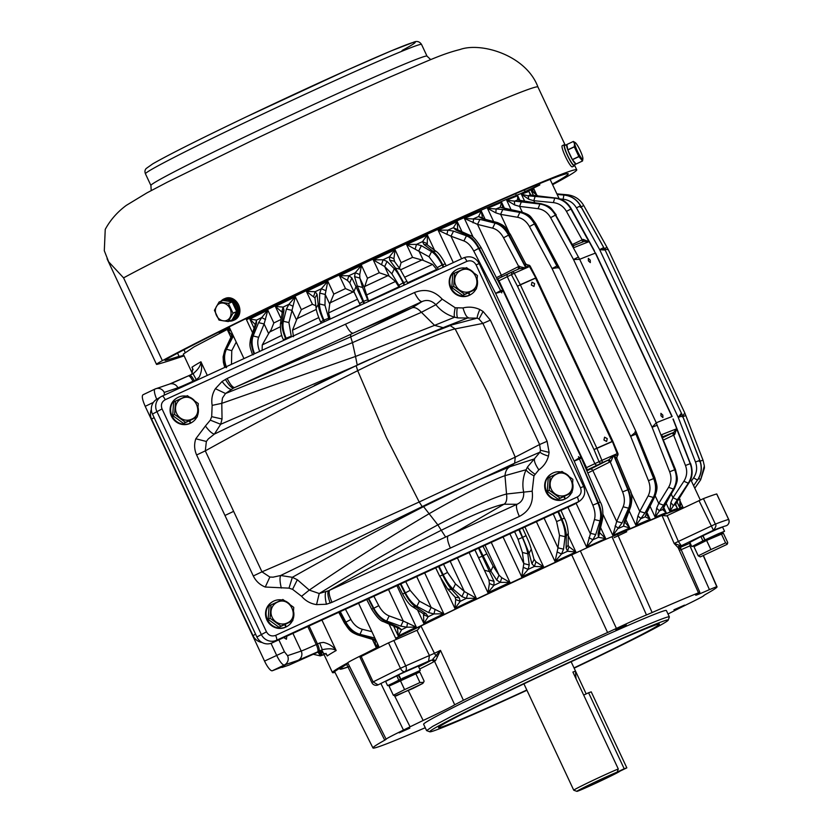 <?xml version="1.0" encoding="UTF-8"?>
<svg xmlns="http://www.w3.org/2000/svg" width="833" height="833" viewBox="0 0 833 833"><rect width="100%" height="100%" fill="white"/><g stroke="black" fill="none" stroke-linecap="round" stroke-linejoin="round"><path stroke-width="1.25" d="M531.35 285.053L531.995 282.21L534.619 283.616L533.984 286.458L531.35 285.053M606.58 441.438L603.946 440.032L604.591 437.19L607.226 438.595L606.653 441.396M616.639 458.639L613.921 455.068L617.274 455.651A2.343 1.562 -113.6 0 0 617.159 453.641L617.399 453.454M529.892 266.633L529.507 266.529A2.343 1.562 -113.6 0 0 528.06 265.196L526.269 267.945L525.384 263.822M492.636 228.159L477.528 224.4L464.387 218.444L479.943 219.381L495.062 223.14L492.636 228.159C497.051 229.398 500.695 232.615 503.559 237.79L518.72 266.487L525.967 268.08A233.625 6.674 154.9 0 0 514.253 273.245L498.977 280.794A2.343 1.312 -114 0 0 497.197 279.19M535.879 278.128L529.507 266.529A233.625 6.674 154.9 0 0 526.269 267.945L509.025 234.927C505.537 228.492 501.206 224.421 496.051 222.703L482.026 218.475L478.569 216.538L481.287 211.02L482.557 218.652M610.974 461.378L608.871 459.764L613.619 455.193L610.974 461.378L610.214 461.805L607.653 460.368L608.871 459.764A231.282 6.612 -25.1 0 0 601.593 462.971L597.511 465.053A2.343 1.781 -117 0 1 594.887 463.648L601.915 460.357A2.343 1.395 -113.9 0 1 601.593 462.971A2.343 1.781 -117 0 1 598.969 461.565L593.991 449.549L596.865 448.185A234.531 6.706 -25.1 0 1 612.078 441.49L535.577 278.17L536.306 277.889A2.343 2.343 0 0 0 536.254 277.795L530.267 266.3A2.343 2.343 0 0 0 527.903 265.05L525.81 264.009L510.4 234.5C504.913 226.586 505.36 226.035 497.54 222.609L496.051 222.703A220.506 6.3 -25.1 0 0 495.062 223.14C500.487 224.681 504.985 228.669 508.557 235.125L525.967 268.08L519.365 268.695L519.511 266.144M514.253 273.245A2.343 1.395 -113.9 0 0 512.139 271.881L512.139 271.881A2.343 1.395 -113.9 0 0 512.087 271.902L512.024 271.943A2.343 2.343 0 0 1 512.076 271.912L511.452 274.744L517.491 286.229L520.292 284.719A2.343 1.395 66.1 0 1 520.365 284.865A234.531 6.706 -25.1 0 1 535.577 278.17A2.343 1.562 66.4 0 0 535.504 278.024A234.531 6.706 154.9 0 0 520.292 284.719L514.253 273.245M624.875 522.603L630.716 506.62C632.497 499.154 632.122 493.261 629.581 488.94L616.743 458.119L617.284 455.932A2.343 2.343 0 0 0 617.857 453.298L612.849 441.303A2.343 2.343 0 0 0 612.807 441.209L612.078 441.49A2.343 1.562 66.4 0 1 612.151 441.646A234.531 6.706 154.9 0 0 596.938 448.341L593.991 449.549L517.491 286.229L520.365 284.865L596.865 448.185A2.343 1.395 66.1 0 1 596.938 448.341L601.915 460.357A233.625 6.674 -25.1 0 1 613.619 455.193L627.832 489.762C630.519 496.603 630.779 502.747 628.603 508.203L622.116 522.885L612.869 535.421L616.68 521.468L622.116 522.885M615.077 526.019L618.732 528.309A197.004 5.633 -25.1 0 1 623.605 526.164L624.583 521.843L629.779 528.007L623.605 526.164L624.188 521.979L629.581 507.776C631.456 502.518 631.029 496.447 628.301 489.554L613.921 455.068A233.625 6.674 -25.1 0 1 617.159 453.641L612.39 441.448M616.68 457.994L617.315 455.88M395.665 638.203A194.662 5.56 -25.1 0 1 462.888 605.518A194.662 5.56 -25.1 0 1 580.611 550.748A37.527 1.072 -25.1 0 1 611.849 536.764A194.662 5.56 -25.1 0 1 683.091 507.495M246.495 319.747L313.718 287.073A194.662 5.56 -25.1 0 1 520.708 193.641A194.662 5.56 -25.1 0 1 527.726 191.007A194.662 5.56 -25.1 0 1 531.579 189.705A194.662 5.56 -25.1 0 1 533.922 189.049M527.924 265.05L525.862 264.113M479.943 219.381L477.528 224.4L501.362 275.275L518.72 266.487L518.147 269.298M346.361 663.786L334.585 671.575L372.965 747.972A189.976 5.425 -25.1 0 1 384.731 740.193L346.361 663.786L347.777 662.829A37.527 1.072 -25.1 0 1 347.746 662.808A37.527 1.072 -25.1 0 1 365.739 653.322A37.527 1.072 -25.1 0 1 365.979 653.207L372.726 649.855L373.049 650.521M334.981 672.346A194.662 5.56 -25.1 0 1 332.461 672.575A194.662 5.56 -25.1 0 1 347.757 662.829M611.849 536.764A37.527 1.072 -25.1 0 1 611.974 536.712L617.534 534.349L652.135 612.547L646.46 614.962L611.974 536.712M682.727 508.297L682.175 508.276C679.936 508.494 673.21 510.868 661.985 515.398L617.534 534.349M378.921 646.7L372.726 649.855M361.178 656.456L373.111 681.925A232.188 6.633 -25.1 0 1 400.454 668.326A4.686 2.655 -116.2 0 0 404.9 671.554L378.099 684.872L373.111 681.925L371.862 682.623L359.929 657.143L361.178 656.456A232.188 6.633 -25.1 0 1 388.522 642.857L416.948 630.279L429.432 655.519L428.589 661.194L404.9 671.554A4.686 3.165 -113.6 0 0 405.733 665.869L434.462 653.322A191.475 5.477 -25.1 0 1 440.49 650.386L435.597 660.579L432.65 659.372L440.49 650.386L463.408 700.282A189.976 5.425 -25.1 0 1 500.248 682.529A189.976 5.425 -25.1 0 1 607.58 632.507L571.719 554.861L463.44 605.331L395.696 638.276M571.719 554.861L580.341 550.873A37.527 1.072 -25.1 0 1 580.611 550.748M365.739 653.322A194.662 5.56 -25.1 0 1 378.88 646.606M192.433 373.632L183.291 354.119L194.068 346.882L229.71 328.16M314.978 297.933L306.429 291.456L315.166 291.696L317.081 294.341L318.196 304.514C318.633 308.335 320.351 313.614 323.339 320.33A231.012 6.602 -25.1 0 1 323.933 320.049C321.007 313.364 319.508 307.981 319.445 303.92L319.705 293.091L321.34 288.759L327.817 281.262L325.214 294.466L319.705 293.091M329.066 319.56L324.964 305.284L325.214 294.466L329.722 304.087L333.825 294.101L327.817 281.262A194.662 5.56 -25.1 0 0 314.062 287.801A194.662 5.56 -25.1 0 0 306.429 291.456L312.448 304.295L315.832 305.732M333.825 294.101A194.662 5.56 -25.1 0 1 345.487 288.582L354.275 292.466L360.189 304.909A222.807 6.372 154.9 0 0 333.606 317.488M360.356 305.211L349.766 282.845L347.371 280.346L339.468 275.744L348.892 275.723L351.859 277.878L363.927 303.576M347.371 280.346L348.892 275.723A197.004 5.633 -25.1 0 1 355.243 272.735L361.48 265.404L359.741 274.536L359.856 278.097L354.566 276.608L355.243 272.735L359.741 274.536M368.394 301.525L362.615 287.5L359.856 278.097L364.365 287.718L367.499 278.243L361.48 265.404A194.662 5.56 -25.1 0 0 339.468 275.744L345.487 288.582M367.499 278.243A194.662 5.56 -25.1 0 1 379.275 272.745L389.178 276.15L395.467 281.492L398.861 286.844A222.807 6.372 154.9 0 0 368.55 300.984L368.738 301.369M399.934 287.062L391.885 273.838L384.669 266.529L373.257 259.906L383.076 259.75L387.064 261.447L394.29 268.757C396.904 271.589 399.83 276.296 403.057 282.876L404.151 285.125M399.017 285.178L403.057 282.876A231.012 6.602 -25.1 0 1 403.661 282.595L395.56 268.164L389.74 260.198L389.386 256.824L395.092 249.796L393.915 258.636L394.686 261.895M399.163 269.142L401.11 262.634L395.092 249.796A194.662 5.56 -25.1 0 0 373.257 259.906L379.275 272.745M401.11 262.634A194.662 5.56 -25.1 0 1 412.574 257.366L423.341 260.406L432.587 264.405L436.669 269.434A222.807 6.372 154.9 0 0 407.608 282.793M438.512 269.371L429.005 256.751L406.556 244.527L416.49 244.371L421.383 245.662L431.556 251.618C435.222 253.971 438.731 258.407 442.084 264.936L443.218 267.206M415.23 248.838L416.49 244.371A197.004 5.633 -25.1 0 1 422.508 241.622L427.402 235.021L427.277 244.767L423.945 244.496L422.508 241.622L426.954 243.496M592.804 505.162L597.907 503.049C600.676 509.869 601.374 515.814 599.989 520.896L595.72 534.609L592.909 539.784L586.619 547.146L594.429 519.563C595.574 515.46 595.033 510.66 592.804 505.162L574.197 461.128L580.83 456.734L503.299 291.206L495.614 293.383L473.758 251.045C470.968 245.829 467.688 242.455 463.908 240.935L451.007 236.208L438.137 230.168L447.873 230.158L453.548 231.105L466.459 235.833C471.103 237.738 475.164 241.934 478.621 248.411L501.768 292.893L479.152 248.172C475.758 241.705 471.894 237.426 467.573 235.333L455.901 230.054L453.391 227.69L457.244 221.609L457.681 229.773M599.521 532.589L605.726 538.597L598.427 537.316L598.073 533.557L601.103 520.396C602.134 515.492 601.249 509.629 598.427 502.809L578.456 456.64L597.907 503.049A231.012 6.602 -25.1 0 1 598.427 502.809L599.76 502.049M599.479 532.495L598.073 533.557M566.107 547.989L568.096 545.199L568.981 546.687L575.895 551.998L567.544 551.259L566.107 547.989L566.305 536.129C566.325 531.683 564.868 526.071 561.942 519.303L558.495 511.545M557.256 552.029L561.525 553.997L555.038 561.515L557.995 547.854L563.545 549.166L561.525 553.997A197.004 5.633 -25.1 0 1 567.544 551.259L568.981 546.687M533.838 558.953L535.942 561.827L543.574 566.784L534.422 566.461L531.912 563.702L529.09 553.227L519.386 529.486M523.665 567.512L528.122 569.376L521.739 576.894L523.822 563.597L529.236 564.941L528.122 569.376A197.004 5.633 -25.1 0 1 534.422 566.461L535.942 561.827M485.004 545.261L499.019 575.166L501.768 577.727L509.963 582.382L500.289 582.361L496.739 580.101L490.856 571.063L479.1 547.968M489.398 583.537L493.927 585.349L487.951 592.732L489.398 583.537L488.919 579.914L494.031 581.372L493.927 585.349A197.004 5.633 -25.1 0 1 500.289 582.361L501.768 577.727M450.174 561.234L464.366 591.524L476.299 598.24L466.376 598.386L461.878 596.595L452.985 588.983C449.768 586.047 446.509 581.278 443.208 574.687L439.095 566.315M455.713 599.521L460.212 601.332L454.922 608.434L455.713 599.521L455.172 597.23L459.243 597.844L460.212 601.332A197.004 5.633 -25.1 0 1 466.376 598.386L467.729 593.794M646.398 514.419L650.136 519.282L645.231 516.824L646.7 512.233L654.155 497.134C656.737 491.532 656.716 485.285 654.082 478.392L635.027 431.817L653.697 478.559C656.3 485.431 656.185 491.741 653.322 497.488L644.961 512.982L635.943 525.331L637.891 516.085L639.775 511.42L644.961 512.982M630.696 492.032L639.775 511.42L648.136 495.927C650.458 491.314 650.563 486.222 648.47 480.662L630.643 436.294L552.06 268.549L529.434 226.545C526.508 221.391 522.562 218.308 517.616 217.298L500.612 214.362L502.788 209.479L519.792 212.425C525.904 213.685 530.777 217.517 534.411 223.921L557.048 265.925L552.06 268.549L559.12 267.466L535.702 223.494C529.444 215.195 530.954 215.414 521.531 211.978L500.196 207.198L501.653 202.294L502.788 207.854M508.734 231.678L500.612 214.362L495.864 212.884L487.461 208.354L502.788 209.479M670.857 502.497L672.97 497.759L677.344 499.738L669.878 511.233L670.857 502.497L673.137 505.444A197.004 5.633 -25.1 0 1 675.324 504.631L688.714 483.057C692.358 477.028 692.921 470.53 690.411 463.585L672.97 419.051M663.651 508.901L666.192 512.68L662.651 509.577L674.064 488.815C677.25 482.963 677.562 476.57 675.001 469.645L661.173 434.909L662.985 436.679A231.282 6.612 154.9 0 1 673.595 432.504L676.635 428.828L674.647 434.628L663.724 439.897M656.675 508.161L659.455 510.879L655.144 517.189L656.675 508.161L658.726 503.444L663.557 505.183L659.455 510.879A197.004 5.633 -25.1 0 1 662.651 509.577L664.911 504.631M579.674 259.313L573.52 259.532L550.613 217.652C547.635 212.519 543.449 209.531 538.066 208.698L519.573 206.376L514.648 204.97L506.651 200.201L539.888 204.012C546.542 205.053 551.717 208.76 555.413 215.133L579.674 259.313A234.531 6.706 -25.1 0 1 595.366 253.138L671.887 416.479M550.613 217.652L555.413 215.133A231.012 6.602 -25.1 0 1 555.715 215.008C552.081 208.646 547.021 204.887 540.534 203.741L517.605 199.951L517.699 195.703L519.094 200.201M572.344 244.538L582.173 239.821L566.44 211.363C563.42 206.24 559.078 203.325 553.383 202.606L533.818 200.701L528.83 199.295L521.396 194.245L528.101 195.817L554.736 198.15C561.786 199.045 567.179 202.669 570.917 209.031L588.983 241.705L584.089 241.435L583.183 239.394L588.983 241.705A233.625 6.674 154.9 0 0 573.52 247.797L572.792 245.36L555.715 215.008L573.52 247.797L573.479 245.61L584.297 241.351M528.83 199.295L528.101 195.817A197.004 5.633 -25.1 0 1 530.288 195.005L528.955 191.423L530.902 195.057L530.288 195.005L555.184 197.994A220.506 6.3 154.9 0 0 554.736 198.15L553.383 202.606M675.99 505.933L677.448 508.411L675.324 504.631L678.27 499.394M681.123 503.299L679.707 507.641L679.999 499.248M537.972 196.057L531.225 190.663L535.64 192.725M497.54 222.609L482.026 218.475M481.995 217.736L478.569 216.538A197.004 5.633 154.9 0 0 473.685 218.683L473.05 222.828M625.323 520.833L624.188 521.979M416.708 576.582L431.171 607.444L443.812 613.765L433.951 613.942L428.599 612.567L416.875 606.32C412.647 603.873 408.826 599.385 405.4 592.846L400.85 583.86M402.88 593.887L404.859 593.106C408.201 599.645 411.825 604.237 415.709 606.882L426.152 613.754L428.193 616.732L423.851 623.438L423.497 613.869M388.511 589.514L403.266 621.022L416.313 627.114L406.764 627.187L400.777 626.145L386.689 621.054C381.618 619.013 377.328 614.754 373.819 608.257L368.78 598.573M372.205 608.892L373.319 608.506C376.766 614.993 380.868 619.346 385.637 621.574L398.559 627.228L401.558 629.748L398.268 636.006L397.435 627.811L401.558 629.748A197.004 5.633 -25.1 0 1 406.764 627.187L407.576 622.824M253.17 354.775L254.044 353.869A231.012 6.602 -25.1 0 1 254.544 353.629C251.816 346.84 251.358 340.957 253.159 335.991L258.605 322.642L261.729 317.56A197.004 5.633 -25.1 0 0 256.522 320.122L255.408 324.62L249.785 319.018L256.522 320.122L256.387 323.735L252.107 336.501C250.629 341.28 251.274 347.069 254.044 353.869L254.075 353.963M265.55 319.622L261.729 317.56L267.82 310.136L264.113 323.964L258.605 322.642M259.729 351.536C257.543 346.049 257.189 341.301 258.667 337.303L264.113 323.964L268.622 333.585L271.058 329.993L273.838 322.975L267.82 310.136A194.662 5.56 -25.1 0 0 249.785 319.018L254.075 328.181M282.252 312.344L275.359 306.45L283.147 307.096L283.98 310.251L282.168 321.819C281.575 326.172 282.71 331.721 285.573 338.479L285.948 339.343M281.814 311.688L283.147 307.096A197.004 5.633 -25.1 0 1 288.916 304.305L295.33 296.787L292.008 310.376L286.437 309.064L288.916 304.305L293.039 306.252M291.373 336.855L288.916 322.569L292.008 310.376L296.517 319.997L301.348 309.626L295.33 296.787A194.662 5.56 -25.1 0 0 275.359 306.45L281.221 318.966M322.735 654.915L323.319 654.832M324.193 654.905L322.61 654.936M321.069 651.031L322.829 651.989M377.578 643.815L376.037 647.147L374.871 640.369M231.803 334.97L227.555 330.16L231.001 330.909M191.975 374.204L192.662 368.436L191.954 367.249A194.662 5.56 -25.1 0 1 200.93 361.793C202.252 366.843 201.68 371.945 199.202 377.13L196.349 379.713L193.037 373.725L193.745 373.34L193.048 373.715C198.129 369.592 200.763 365.625 200.93 361.793L207.302 375.412M323.475 642.41C328.993 643.732 333.231 646.439 336.178 650.521C333.283 648.543 328.66 648.272 322.319 649.709L319.674 642.961L323.475 642.41M321.913 620.064L336.178 650.521A194.662 5.56 -25.1 0 0 327.202 655.977L326.703 654.582L319.497 651.458L289.124 665.057L282.023 667.462L285.011 665.931M325.703 290.602L321.34 288.759A197.004 5.633 -25.1 0 0 315.166 291.696L313.687 296.329M329.722 304.087L328.546 312.937L330.191 319.112M354.275 292.466L349.766 282.845L351.859 277.878M359.596 303.597L362.99 301.567A231.012 6.602 -25.1 0 1 363.594 301.286L357.315 286L354.566 276.608M364.365 287.718L368.55 300.984M399.142 287.427L398.861 286.844M381.639 264.321L383.076 259.75A197.004 5.633 -25.1 0 1 389.386 256.824L393.915 258.636M389.178 276.15L384.669 266.529L387.064 261.447M394.301 261.187L389.74 260.198M436.961 270.079L436.669 269.434M423.341 260.406L418.832 250.785L421.383 245.662M437.544 267.445L442.084 264.936A231.012 6.602 -25.1 0 1 442.656 264.665C439.376 258.147 436.076 253.617 432.764 251.066L423.945 244.496M446.904 234.469L447.873 230.158A197.004 5.633 -25.1 0 1 453.391 227.69L457.64 229.658M461.586 258.782L451.007 236.208L453.548 231.105M503.299 291.206L481.078 247.547C476.205 239.706 472.457 235.624 469.843 235.302L458.16 230.023L455.901 230.054M599.666 532.86L598.427 537.316A197.004 5.633 -25.1 0 0 592.909 539.784L588.931 537.67M576.092 503.236L590.16 533.266L595.72 534.609M544.084 518.157L557.995 547.854L559.526 535.38L556.59 521.562L561.359 519.573C564.243 526.321 565.482 532.027 565.086 536.681L563.545 549.166M518.834 529.746L522.343 537.504C525.331 544.209 527.164 549.645 527.82 553.82A220.506 6.3 -25.1 0 1 529.09 553.227L531.287 549.134L534.099 559.609L531.912 563.702M509.89 533.838L523.822 563.597L522.406 552.466L527.82 553.82L529.236 564.941M482.963 546.198L493.136 566.128L499.019 575.166L496.739 580.101M478.538 548.229L494.031 581.372M443.541 564.274L447.55 572.427L455.484 583.912L464.366 591.524L461.878 596.595M435.68 567.877L439.709 576.197L442.625 574.968C445.853 581.559 448.893 586.422 451.736 589.577L459.243 597.844M505.444 208.646L500.196 207.198A197.004 5.633 -25.1 0 0 496.093 208.948L495.864 212.884M646.7 512.233L645.231 516.824A197.004 5.633 -25.1 0 0 641.139 518.574L637.891 516.085M534.599 224.348L534.807 223.754C531.215 217.351 526.487 213.456 520.615 212.071L504.527 208.739M655.175 495.854L658.726 503.444L668.587 487.326C671.336 482.526 671.69 477.34 669.649 471.77L674.699 469.77C677.25 476.663 676.823 483.098 673.418 489.075L663.557 505.183M514.648 204.97L514.419 201.242A197.004 5.633 -25.1 0 1 517.605 199.951L522.739 201.128M522.281 212.144L519.573 206.376L521.385 201.69M534.786 202.773L533.818 200.701L535.171 196.244M665.338 504.257L674.501 488.43C678.531 478.881 677.645 479.183 675.48 469.437L661.173 434.909A233.625 6.674 154.9 0 1 676.635 428.828L690.203 463.669C692.692 470.603 692.056 477.122 688.277 483.213L677.344 499.738M699.345 461.43L703.01 460.16L704.343 465.886L700.626 479.818L694.764 488.19M698.783 478.246L700.626 479.818A220.506 6.3 -25.1 0 1 700.626 479.86L694.784 488.232L700.626 479.86L704.416 467.157M567.117 195.453L567.096 194.745L556.892 193.86L567.096 194.755C574.416 195.578 579.966 199.17 583.735 205.522L608.34 249.754L604.727 249.223M691.411 481.037L693.608 477.85C696.846 472.884 697.471 467.594 695.472 462.003L699.73 460.43C702.219 467.355 701.448 473.904 697.44 480.1L693.587 485.67M697.742 479.923L697.658 480.037C701.594 473.904 702.323 467.365 699.845 460.399L681.623 413.48L699.73 460.43A231.012 6.602 -25.1 0 1 699.845 460.399L682.56 415.813M580.591 205.813L580.622 205.761C576.884 199.431 571.407 195.828 564.17 194.974L557.121 194.349L564.17 194.974A220.506 6.3 154.9 0 0 563.899 195.037C571.178 195.859 576.686 199.441 580.455 205.793L604.935 249.744L580.559 205.761C576.821 199.42 571.344 195.828 564.128 194.974L564.212 194.984M557.173 194.464L563.899 195.037L563.098 199.222L559.672 198.931M435.065 609.444L433.951 613.942A197.004 5.633 -25.1 0 0 428.193 616.732L423.841 614.879M405.713 581.632L410.148 590.368L419.436 601.197L431.171 607.444L428.599 612.567M398.153 585.099L402.641 594.064C406.317 600.801 409.68 605.039 412.741 606.788L423.195 613.65L426.152 613.754M373.871 596.23L378.765 605.653C381.608 610.881 385.075 614.306 389.188 615.931L403.266 621.022L400.777 626.145M255.429 324.672L256.387 323.735M366.697 599.521L371.685 609.225C376.537 616.941 380.494 621.085 383.555 621.657L396.477 627.322L398.559 627.228M268.622 333.585L262.26 344.945L262.124 350.266M282.345 312.531L283.98 310.251M283.834 339.77L285.573 338.479A231.012 6.602 -25.1 0 1 286.125 338.208C283.303 331.472 282.377 325.818 283.335 321.257L286.437 309.064M296.517 319.997L292.508 330.212L293.487 336.709M324.964 305.284L319.445 303.92A220.506 6.3 154.9 0 0 318.196 304.514L316.082 308.023L314.968 297.85L317.081 294.341M322.309 655.03L319.726 650.958M318.727 651.364L321.819 655.227A199.358 5.696 -25.1 0 0 323.183 654.842M338.771 612.328L344.331 622.886L345.456 622.366C348.985 628.811 353.525 632.945 359.075 634.788L375.745 639.911M374.892 638.088L359.981 634.33C354.181 632.653 349.475 628.603 345.882 622.147L340.281 611.641M344.331 622.886C349.371 630.165 349.787 631.726 357.701 634.923L372.83 639.494L376.412 641.337M231.834 334.772L232.074 333.21M231.834 334.72L231.147 336.751L232.032 335.855L225.535 349.725C223.286 354.879 223.494 360.887 226.17 367.728M232.636 334.397L232.032 335.855M372.83 639.494L374.204 639.359M226.597 367.52C223.962 360.668 223.91 354.587 226.451 349.266L233.375 335.98M194.464 381.306L194.183 380.712A7.039 1.905 -114.6 0 0 189.612 375.298L193.037 373.725A18.763 0.541 154.9 0 1 189.664 375.277M153.366 402.422L145.202 406.327L264.54 661.09A11.724 2.895 64.5 0 0 272.276 670.763L284.876 665.963M500.477 290.748L495.614 293.383L574.197 461.128L579.299 459.004M599.625 531.756L602.665 518.595C603.29 511.066 602.478 505.506 600.229 501.914L580.84 456.765M502.341 290.373L500.768 290.613M580.913 458.108L579.591 458.879M557.058 266.425L534.807 223.754A231.012 6.602 -25.1 0 0 534.411 223.921L529.434 226.545M635.86 434.18L630.643 436.294L636.079 431.744L559.12 267.466M647.439 511.545L654.894 496.437C658.424 486.701 656.852 485.858 654.925 477.996L636.079 431.744M662.829 437.648L672.033 433.243A2.343 0.677 -115.6 0 1 673.668 435.138L685.476 465.48L690.203 463.669A231.012 6.602 -25.1 0 1 690.411 463.585L673.189 418.968M674.647 434.628L673.595 432.504L672.033 433.243M669.649 471.77L652.104 427.277L657.143 425.278L674.699 469.77A231.012 6.602 -25.1 0 1 675.001 469.645L675.48 469.437M578.331 257.022L573.52 259.532L652.104 427.277L656.258 422.779A234.531 6.706 -25.1 0 1 671.95 416.604M583.183 239.394L582.173 239.821L582.527 242.174M566.44 211.363L570.917 209.031A231.012 6.602 -25.1 0 1 571.126 208.948C567.44 202.606 562.129 198.952 555.184 197.994L530.892 195.057M595.428 253.263L571.355 208.906C567.585 202.367 562.254 198.723 555.392 197.962L555.59 198.035M682.696 416L684.788 412.96L703.01 460.16L704.343 465.876M682.133 416.833L685.809 415.563L703.01 460.16M603.561 249.098L606.986 247.307L583.735 205.522L580.309 207.313M601.02 249.286C606.539 250.087 606.091 250.202 599.666 249.65L603.686 247.568M695.472 462.003L678.239 417.395C681.977 412.21 682.425 412.085 679.603 417.031M563.098 199.222C568.96 199.878 573.406 202.773 576.436 207.886L599.666 249.65L678.239 417.395L682.508 415.823M145.202 406.327C142.349 399.819 141.61 395.977 142.995 394.78L154.938 389.073M156.739 399.299A11.724 2.895 -115.5 0 1 155.011 389.032L142.995 394.78M557.048 265.925L558.339 268.08L557.256 265.831M656.31 422.914L657.143 425.278M656.258 422.779L579.612 259.178M588.327 258.355L588.39 260.844L590.316 262.603L590.233 260.115L588.296 258.365M660.923 413.335L660.986 415.823L662.912 417.583L662.829 415.094L660.892 413.345M594.148 250.795L595.366 253.138M283.741 637.578L286.427 639.244L286.823 636.162M566.18 495.01A11.495 11.058 -120.9 0 1 551.248 489.221A11.495 11.058 -120.9 0 1 556.434 474.206C569.106 467.615 579.445 489.71 566.18 495.01M550.124 476.882L561.973 471.447L572.875 479.339L571.927 492.678L560.078 498.113L549.176 490.21L550.124 476.882L548.218 478.027L547.26 491.355L549.176 490.21M547.26 491.355L558.162 499.248L560.078 498.113M558.162 499.248L571.927 492.678M571.396 492.99A14.307 13.765 -120.9 0 1 566.461 498.196A14.307 13.765 -120.9 0 1 565.388 498.78L564.295 496.437M563.879 496.635L564.972 498.967A14.307 13.765 -120.9 0 1 546.875 492.23A14.307 13.765 -120.9 0 1 551.769 473.644A14.307 13.765 -120.9 0 1 553.05 472.967A14.307 13.765 -120.9 0 1 560.88 471.936M564.482 473.04A14.307 13.765 -120.9 0 1 568.752 476.039M572.771 483.702A14.307 13.765 -120.9 0 1 572.073 491.512M551.769 473.644L551.217 473.977A14.307 13.765 59.1 0 0 546.333 492.563A14.307 13.765 59.1 0 0 564.43 499.29L564.972 498.967M565.388 498.78L564.836 499.102A14.307 13.765 59.1 0 0 565.919 498.519L566.461 498.196M287.052 623.042A11.495 11.058 -120.9 0 1 272.12 617.253A11.495 11.058 -120.9 0 1 277.306 602.238C289.978 595.647 300.328 617.732 287.052 623.042M271.006 604.904L282.856 599.468L293.747 607.372L292.799 620.7L280.95 626.135L270.048 618.242L271.006 604.904L269.09 606.049L268.132 619.388L270.048 618.242M268.132 619.388L279.034 627.28L280.95 626.135M279.034 627.28L292.799 620.7M292.268 621.012A14.307 13.765 -120.9 0 1 287.333 626.229A14.307 13.765 -120.9 0 1 286.26 626.801L285.167 624.469M284.751 624.656L285.844 626.989A14.307 13.765 -120.9 0 1 267.747 620.262A14.307 13.765 -120.9 0 1 272.641 601.676A14.307 13.765 -120.9 0 1 273.922 600.999A14.307 13.765 -120.9 0 1 281.752 599.968M285.355 601.072A14.307 13.765 -120.9 0 1 289.624 604.071M293.643 611.724A14.307 13.765 -120.9 0 1 292.945 619.544M272.641 601.676L272.089 601.999A14.307 13.765 59.1 0 0 267.206 620.585A14.307 13.765 59.1 0 0 285.303 627.322L285.844 626.989M286.26 626.801L285.709 627.134A14.307 13.765 59.1 0 0 286.791 626.551L287.333 626.229M261.989 642.451A11.724 11.287 -120.9 0 1 253.013 635.673L151.575 419.124A11.724 11.287 -120.9 0 1 151.346 409.503M579.258 501.341L574.885 503.965A11.724 11.287 -120.9 0 1 573.833 504.517L272.131 642.899A11.724 11.287 -120.9 0 1 256.897 636.995L152.47 414.074A11.724 11.287 -120.9 0 1 156.708 399.309L161.092 396.685A11.724 11.287 59.1 0 0 156.854 411.46L261.27 634.371A11.724 11.287 59.1 0 0 276.504 640.275L578.206 501.893A11.724 11.287 59.1 0 0 579.258 501.341C584.495 497.561 585.953 492.595 583.641 486.462L580.486 487.805L476.07 264.884C473.894 261.187 470.843 260 466.928 261.343L165.226 399.725C161.664 401.818 160.602 404.88 162.05 408.92L266.466 631.83C268.642 635.537 271.693 636.714 275.608 635.381L577.311 496.989C580.872 494.896 581.934 491.834 580.486 487.805M175.534 401.1L187.383 395.665L198.275 403.557L197.327 416.896L185.478 422.331L174.576 414.428L175.534 401.1L173.618 402.245L172.67 415.573L183.562 423.476L189.278 420.852L190.372 423.185L189.83 423.508A14.307 13.765 -120.9 0 1 171.733 416.781A14.307 13.765 -120.9 0 1 176.617 398.195L177.169 397.872A14.307 13.765 -120.9 0 1 178.449 397.195A14.307 13.765 -120.9 0 1 186.28 396.154M196.807 417.208A14.307 13.765 -120.9 0 1 191.861 422.414L191.319 422.748A14.307 13.765 -120.9 0 1 190.236 423.32L190.216 423.279M454.662 273.068L466.511 267.632L477.403 275.536L476.455 288.864L464.606 294.299L453.704 286.406L454.662 273.068L452.746 274.213L451.798 287.552L462.69 295.444L468.406 292.82L469.5 295.153L468.958 295.486A14.307 13.765 -120.9 0 1 450.861 288.749A14.307 13.765 -120.9 0 1 455.745 270.163L456.297 269.84A14.307 13.765 -120.9 0 1 457.577 269.163A14.307 13.765 -120.9 0 1 465.408 268.132M475.924 289.176A14.307 13.765 -120.9 0 1 470.989 294.393L470.447 294.715A14.307 13.765 -120.9 0 1 469.364 295.299L469.343 295.246M479.818 309.543C477.944 313.906 477.08 316.769 477.236 318.133L478.985 319.039L482.89 323.412L539.617 444.52L547.114 441.282L549.103 452.392L548.468 456.099C546.865 461.857 543.657 466.428 538.826 469.843L533.943 475.851L532.183 491.199C533.609 502.757 529.34 511.16 519.355 516.439L332.013 602.332L326.421 604.237L316.54 604.623C310.584 603.717 305.586 600.937 301.577 596.282L292.57 589.347L288.999 588.14L265.258 587.036C259.886 584.881 255.908 581.184 253.305 575.967L196.619 454.974L205.303 450.872L206.355 441.469L208.333 438.887L214.414 434.076L220.672 424.278L222.047 418.989L221.786 403.339L222.473 397.997L225.524 393.509L233.459 388.116L422.019 301.598C426.892 299.411 431.515 300.442 435.898 304.701C440.73 310.761 446.977 314.936 454.641 317.217L457.754 317.925L477.236 318.133L446.092 326.453L468.479 317.696C466.647 317.311 464.824 314.062 462.992 307.95C468.74 306.502 474.341 307.044 479.818 309.543L483.088 311.469L490.377 320.143L482.89 323.412L455.151 328.91L450.195 325.609L411.762 340.655L356.191 365.677L220.672 424.278L210.301 420.144L211.686 416.667L212.155 405.379L221.786 403.339L355.524 356.451L352.474 342.634L225.524 393.509L215.393 388.688L222.078 381.483L227.159 378.484C230.179 384.523 232.688 387.532 234.698 387.543L350.672 336.876L350.651 334.293M540.45 450.247L539.617 444.52L515.231 457.15L514.648 463.19L510.14 466.657C507.151 468.094 505.433 471.093 504.985 475.664L506.537 494.021C507.214 499.415 506.37 502.82 503.996 504.236L453.298 533.526L516.97 504.288C521.864 502.153 524.092 498.072 523.655 492.032C522.104 484.473 522.916 477.038 526.092 469.739L527.549 466.917L540.013 452.132L540.45 450.247L549.103 452.392M489.512 475.081L475.841 481.224L510.14 466.657L534.588 458.848C533.87 460.816 535.286 464.481 538.826 469.843M411.814 340.635L356.149 365.687L357.69 370.685C304.763 397.081 253.971 423.81 205.303 450.872L261.968 571.844C313.01 549.842 365.416 526.56 419.197 501.987L515.231 457.15L487.367 392.041L455.151 328.91C442.594 331.596 397.914 350.766 357.69 370.685L386.345 437.356L419.197 501.987L422.185 506.568L423.57 506.631L437.846 524.884C471.52 507.318 494.417 497.03 506.537 494.021L532.183 491.199M253.305 575.967L261.968 571.844L269.861 577.04L273.099 577.165L280.669 575.499L292.352 577.311L297.339 579.737L309.272 590.097L319.216 593.523C359.252 568.887 398.788 546.011 437.846 524.884L441.271 530.277C472.852 514.742 493.761 506.058 503.996 504.236L516.97 504.288C515.835 506.162 516.627 510.212 519.355 516.439M316.54 604.623L319.216 593.523L328.369 590.816L453.298 533.526M445.634 537.046L441.271 530.277C405.556 548.343 368.353 568.314 329.629 590.191C328.504 592.076 329.295 596.116 332.013 602.332M533.943 475.851C529.413 473.404 526.8 471.374 526.092 469.739L504.985 475.664C494.979 478.923 460.649 495.333 429.182 513.69C387.949 538.014 347.986 563.483 309.272 590.097L301.577 596.282M475.841 481.224L423.57 506.631C377.932 530.152 334.189 553.716 292.352 577.311L288.999 588.14M548.468 456.099C543.897 454.693 541.075 453.371 540.013 452.132L514.648 463.19L436.961 499.425L280.669 575.499C279.617 577.779 279.836 581.955 281.304 588.046M196.619 454.974C194.276 449.633 194.006 444.239 195.807 438.783L205.407 426.017C209.135 431.036 212.144 433.722 214.414 434.076L356.128 365.708M227.159 378.484L414.47 292.539C417.5 298.589 420.019 301.608 422.019 301.598L412.002 307.866L358.325 330.774M414.47 292.539C424.986 288.405 434.243 290.613 442.219 299.162L435.898 304.701L421.415 312.302C417.697 308.314 414.563 306.836 412.002 307.866L350.672 336.876L352.474 342.634L421.415 312.302L434.576 325.349L355.524 356.451L357.201 364.937L370.216 359.169M470.707 291.206A11.495 11.058 -120.9 0 1 455.776 285.417A11.495 11.058 -120.9 0 1 460.961 270.402C473.633 263.801 483.983 285.896 470.707 291.206M451.798 287.552L453.704 286.406M462.69 295.444L464.606 294.299M468.406 292.82L476.455 288.864M470.989 294.393A14.307 13.765 -120.9 0 1 469.916 294.965L468.823 292.633M469.01 269.236A14.307 13.765 -120.9 0 1 473.279 272.235M477.299 279.888A14.307 13.765 -120.9 0 1 476.601 287.708M469.5 295.153A14.307 13.765 -120.9 0 1 451.403 288.426A14.307 13.765 -120.9 0 1 456.297 269.84M469.364 295.299L469.916 294.965M191.58 419.238A11.495 11.058 -120.9 0 1 176.648 413.449A11.495 11.058 -120.9 0 1 181.833 398.434C194.506 391.833 204.856 413.928 191.58 419.238M172.67 415.573L174.576 414.428M183.562 423.476L185.478 422.331M189.278 420.852L197.327 416.896M191.861 422.414A14.307 13.765 -120.9 0 1 190.788 422.997L189.695 420.665M189.882 397.268A14.307 13.765 -120.9 0 1 194.151 400.267M198.171 407.92A14.307 13.765 -120.9 0 1 197.473 415.729M190.372 423.185A14.307 13.765 -120.9 0 1 172.275 416.458A14.307 13.765 -120.9 0 1 177.169 397.872M190.236 423.32L190.788 422.997M704.885 540.148L702.927 535.952L700.928 536.629L702.917 540.877L691.827 546.615L697.731 544.282M718.973 534.328L724.543 531.287L718.462 533.693L702.917 540.877M719.16 534.734L718.806 533.974L706.467 539.388M704.416 540.367L697.565 543.928L697.939 544.72M691.827 546.615L689.839 542.366L700.928 536.629M704.968 539.899L702.979 535.65L716.474 529.455L722.555 527.05L724.543 531.287M425.246 727.719A189.976 5.425 -25.1 0 1 372.965 747.972M384.731 740.193L386.179 739.235M386.158 739.215A35.184 1.01 -25.1 0 1 386.116 739.194A35.184 1.01 -25.1 0 1 403.474 730.072L410.065 726.803L394.54 695.753M416.948 630.279L417.729 629.935M417.656 629.967L420.884 625.864L434.462 653.322A4.686 2.301 -116 0 0 436.003 655.55L437.315 656.425M375.933 649.084L375.6 648.386L376.526 648.782M646.46 614.962A35.184 1.01 -25.1 0 0 616.42 628.415L607.58 632.507M652.135 612.547A189.976 5.425 -25.1 0 1 698.502 592.836L678.145 547.666L674.157 543.491L661.985 515.398L666.556 515.919L703.427 498.623A232.188 6.633 -25.1 0 1 716.692 493.969L716.713 494.011M703.333 555.757L716.755 586.651A189.976 5.425 -25.1 0 1 717.026 586.796A189.976 5.425 -25.1 0 1 705.259 594.564L703.802 595.522M703.812 595.491L703.833 595.533A35.184 1.01 -25.1 0 1 703.875 595.564A35.184 1.01 -25.1 0 1 686.538 604.675L679.603 608.121A189.976 5.425 -25.1 0 1 668.004 614.004M716.755 586.651L709.435 589.629A35.184 1.01 154.9 0 1 695.67 595.168A35.184 1.01 154.9 0 1 698.71 593.252L699.845 592.325L698.502 592.836M679.582 546.687L681.227 545.75L680.634 548.437L699.845 592.325M463.408 700.282L454.703 704.77A35.184 1.01 154.9 0 1 431.577 716.484A35.184 1.01 154.9 0 1 423.154 720.462L410.065 726.803M684.549 605.112L673.918 609.798L684.549 605.112M409.826 728.157L399.205 732.853L409.826 728.157M626.249 624.854L615.629 629.54L626.249 624.854M668.222 620.127L669.357 617.014A134.04 3.832 154.9 0 0 669.357 616.889L666.369 610.516A134.04 3.832 154.9 0 0 513.42 678.072A134.04 3.832 154.9 0 0 423.612 724.231L426.6 730.603L429.807 731.811A131.687 3.769 -25.1 0 1 517.949 686.371A131.687 3.769 -25.1 0 1 668.222 620.127A131.687 3.769 -25.1 0 1 579.987 665.369A131.687 3.769 -25.1 0 1 574.135 668.16M389.594 685.851L389.23 685.132M435.597 660.579L434.514 661.256L454.703 704.77M679.561 548.499L678.145 547.666L679.228 545.199L674.157 543.491L678.354 541.46L681.134 545.49L679.561 548.499L680.676 545.521L679.228 545.199M691.203 545.271L689.901 545.854L709.435 589.629M408.357 690.64L423.154 720.462M669.357 616.889A134.04 3.832 154.9 0 0 516.408 684.434L451.132 716.515L432.629 726.407L426.6 730.603M398.82 674.865L385.606 681.415L387.595 685.653L393.499 683.331M703.052 535.817L702.427 536.129M526.935 690.265A131.687 3.769 -25.1 0 1 429.807 731.811M400.725 678.947L398.736 674.699L418.312 666.088L420.301 670.336L387.595 685.653M371.862 682.623A4.686 4.686 0 0 0 377.901 684.965L378.099 684.872A4.686 4.009 67.6 0 1 377.901 684.965L377.901 684.965A4.686 4.009 67.6 0 1 377.818 684.997M667.171 515.637L678.354 541.46L715.36 524.103C716.536 525.144 715.891 527.195 713.433 530.236L681.123 545.834M703.427 498.623L715.36 524.103A232.188 6.633 -25.1 0 1 728.636 519.448A4.686 4.623 74.7 0 1 726.438 525.675A227.503 6.508 154.9 0 0 713.433 530.236L699.002 500.602M574.02 667.899A121.962 3.488 154.9 0 0 577.696 666.14A121.962 3.488 154.9 0 0 659.413 624.136A121.962 3.488 154.9 0 0 520.24 685.601A121.962 3.488 154.9 0 0 438.533 727.605A121.962 3.488 154.9 0 0 526.81 690.005M400.642 679.187L398.184 675.167M414.73 673.376L420.301 670.336M414.907 673.762L414.563 673.022L402.224 678.437M400.173 679.416L393.332 682.977L393.707 683.778M398.674 679.926L396.685 675.678M220.964 301.223A11.724 9.736 67.3 0 1 224.139 298.87L225.337 298.37A11.724 9.736 67.3 0 1 237.082 302.369A11.724 9.736 67.3 0 1 238.707 315.926A11.724 9.736 67.3 0 1 234.375 320.007L233.167 320.518A11.724 9.736 67.3 0 1 229.262 321.121M224.139 298.87A11.724 9.736 67.3 0 1 235.874 302.868A11.724 9.736 67.3 0 1 237.499 316.425A11.724 9.736 67.3 0 1 233.167 320.518M223.286 300.244L224.493 299.734A10.787 8.965 67.3 0 1 236.697 305.732A10.787 8.965 67.3 0 1 232.803 319.653L231.605 320.153A10.787 8.965 -112.7 0 0 231.959 319.987L228.232 321.548L219.089 320.111A10.787 8.965 -112.7 0 1 218.975 320.018L214.456 310.376A10.787 8.965 -112.7 0 1 214.456 310.23L219.079 302.015A10.787 8.965 -112.7 0 1 219.194 301.962L228.336 303.399L232.074 301.838A10.787 8.965 -112.7 0 0 223.286 300.244A10.787 8.965 -112.7 0 0 222.932 300.401L219.194 301.962M228.232 321.548A10.787 8.965 -112.7 0 0 228.346 321.496L232.074 319.934A10.787 8.965 -112.7 0 0 236.697 311.729L232.969 313.281A10.787 8.965 -112.7 0 0 232.969 313.135L236.697 311.573A10.787 8.965 -112.7 0 0 235.489 306.242A10.787 8.965 -112.7 0 0 232.178 301.931L228.45 303.493A10.787 8.965 -112.7 0 0 228.336 303.399M232.074 301.838L222.932 300.401M236.697 311.573L232.178 301.931M228.45 303.493L232.969 313.135M232.074 319.934L236.697 311.729M232.969 313.281L228.346 321.496M230.043 308.606A9.142 7.601 67.3 0 1 227.107 320.236A9.142 7.601 67.3 0 1 216.403 315.311A9.142 7.601 67.3 0 1 219.35 303.681A9.142 7.601 67.3 0 1 230.043 308.606M226.649 329.712L219.298 332.669L218.912 332.003M225.264 328.837L225.556 329.514L229.533 327.786M247.776 317.727L248.182 318.258L251.826 317.102M264.457 309.584L264.779 310.115A211.082 6.029 154.9 0 0 248.182 318.258M264.779 310.115L273.838 306.159L273.443 305.222M225.556 329.514A211.082 6.029 154.9 0 0 219.298 332.669M277.399 304.566L273.838 306.159M527.726 191.007L539.763 184.999A211.082 6.029 154.9 0 0 536.556 186.207L536.358 184.947M520.708 193.641L536.556 186.207M533.776 188.737L531.579 189.705M282.793 300.713L283.22 301.733M516.408 195.349L515.544 193.725M539.69 183.583L539.763 184.999M582.871 158.791L582.548 160.967L573.979 165.028A10.787 1.656 64.6 0 1 569.074 158.405A10.787 1.656 64.6 0 1 564.597 147.097A10.787 1.656 64.6 0 1 564.743 145.525L566.836 144.536A10.787 1.656 64.6 0 0 566.836 144.536L573.333 141.454A10.787 1.656 64.6 0 1 573.354 141.443L575.176 142.578M567.783 149.825L566.846 144.526A10.787 1.656 64.6 0 0 566.69 146.108A10.787 1.656 64.6 0 0 567.783 149.825L574.27 146.754A10.787 1.656 64.6 0 0 574.312 146.879L567.825 149.95A10.787 1.656 64.6 0 0 572.365 159.582L578.852 156.51A10.787 1.656 64.6 0 0 578.914 156.635L572.438 159.707A10.787 1.656 64.6 0 0 576.04 164.049L582.527 160.977A10.787 1.656 64.6 0 0 582.548 160.967L578.914 156.635M572.438 159.707L576.04 164.049M567.825 149.95L572.365 159.582M578.852 156.51L574.312 146.879M574.27 146.754L574.52 143.755L573.333 141.454M574.749 143.88A9.142 1.395 -115.4 0 1 575.353 142.682A9.142 1.395 -115.4 0 1 579.581 149.232A9.142 1.395 -115.4 0 1 582.819 157.739A9.142 1.395 -115.4 0 1 582.902 158.614A9.142 1.395 -115.4 0 1 579.102 154.501A9.142 1.395 -115.4 0 1 574.749 143.88M574.614 164.726A11.724 1.791 -115.4 0 1 574.385 165.871L572.292 166.86A11.724 1.791 -115.4 0 1 565.034 155.709A11.724 1.791 -115.4 0 1 562.244 145.671L564.337 144.682A11.724 1.791 -115.4 0 1 565.378 145.223M574.385 165.871A11.724 1.791 -115.4 0 1 567.127 154.719A11.724 1.791 -115.4 0 1 564.337 144.682M596.001 782.072L607.372 777.043L596.001 782.072M624.198 768.755L617.18 772.097A23.72 0.677 154.9 0 0 592.763 783.166A23.72 0.677 154.9 0 0 576.884 791.35A23.72 0.677 154.9 0 0 603.935 779.386A23.72 0.677 154.9 0 0 619.825 771.233A23.72 0.677 154.9 0 0 619.825 771.212L626.832 767.859L591.232 691.859L588.587 692.754L624.198 768.755L626.832 767.859M617.18 772.097L618.294 768.974L572.896 672.054L575.53 671.159L586.182 693.899L571.126 661.725M576.884 791.35L573.77 790.225A26.062 0.75 -25.1 0 1 573.75 790.205A26.062 0.75 -25.1 0 1 591.211 781.229A26.062 0.75 -25.1 0 1 618.294 768.974M576.124 678.957A58.633 56.79 71.3 0 1 575.53 671.159M583.683 695.097L588.587 692.754M400.319 680.457L404.609 689.599L419.967 682.55L423.57 682.321L424.122 681.144L419.842 671.992L389.053 686.111L393.343 695.263L389.042 686.121M415.709 673.397L419.967 682.55L415.677 673.408M396.06 695.951L422.789 683.435L412.897 688.495L395.165 695.878L393.332 695.263L404.567 689.62L400.277 680.467M693.972 546.687L698.241 555.84L710.861 549.593L706.582 540.45L693.972 546.687L698.252 555.83L700.303 556.902L727.032 544.386L700.303 556.902M706.613 540.43L710.903 549.572L725.585 542.908L727.48 543.741L727.698 542.481L723.408 533.328L706.582 540.45M725.585 542.908L721.305 533.766L725.605 542.908M348.038 663.391A186.457 5.331 154.9 0 0 339.906 668.92A186.457 5.331 154.9 0 0 349.568 666.442M348.09 663.485A185.28 5.3 154.9 0 0 340.957 668.587A185.28 5.3 154.9 0 0 349.527 666.348M184.103 355.847A1313.391 37.537 154.9 0 1 157.479 364.26A70.357 2.01 154.9 0 1 156.51 364.365A70.357 2.01 154.9 0 1 162.362 360.658A239.81 6.851 -25.1 0 1 303.087 290.675A239.81 6.851 154.9 0 1 576.738 169.817L574.635 165.319M177.554 353.161L179.043 356.347A1304.009 37.277 154.9 0 1 165.85 360.293A60.976 1.739 154.9 0 1 165.007 360.377A60.976 1.739 154.9 0 1 170.078 357.18A230.429 6.591 -25.1 0 1 305.294 289.926A230.429 6.591 154.9 0 1 568.241 173.795A230.429 6.591 154.9 0 1 552.331 184.124M552.591 184.687A239.81 6.851 154.9 0 0 576.738 169.817M179.043 356.347A211.082 6.029 154.9 0 0 183.812 355.233M104.302 250.733L105.239 229.377C110.331 219.995 117.359 211.988 126.335 205.355L146.931 192.881L167.495 182.083L251.025 141.069C302.046 116.755 348.579 95.316 390.635 76.761C429.63 60.059 441.813 54.145 460.024 49.511C481.287 41.889 526.196 55.27 537.951 87.017A239.81 6.851 -25.1 0 0 264.3 207.875A239.81 6.851 -25.1 0 0 123.576 277.868L108.665 261.833L104.302 250.733M509.713 235.093L509.025 234.927A231.012 6.602 154.9 0 0 508.557 235.125L503.559 237.79M587.838 473.009L610.214 461.805L622.595 491.907L627.832 489.762A231.012 6.602 -25.1 0 1 628.301 489.554L628.748 489.21M512.18 271.87A231.282 6.612 -25.1 0 1 519.365 268.695M585.682 467.979A218.121 6.237 -25.1 0 1 586.494 467.615L594.887 463.648L507.37 276.827A2.343 1.781 63 0 1 507.932 274.026L512.024 271.943M586.88 470.791L590.295 469.156A2.343 1.708 63.2 0 1 592.857 470.593L616.68 521.468L623.157 506.787L628.603 508.203A220.506 6.3 -25.1 0 1 629.581 507.776L630.716 506.62M412.574 257.366L406.556 244.527A194.662 5.56 -25.1 0 1 427.402 235.021L434.482 250.119M453.319 262.572L438.137 230.168A194.662 5.56 -25.1 0 1 457.244 221.609L462.003 231.761M473.3 237.478L464.387 218.444A194.662 5.56 -25.1 0 1 481.287 211.02L484.931 218.808M603.092 514.555L612.869 535.421A194.662 5.56 -25.1 0 1 629.779 528.007L625.812 519.542M567.919 507.224L586.619 547.146A194.662 5.56 -25.1 0 1 605.726 538.597L600.583 527.612M536.39 521.687L555.038 561.515A194.662 5.56 -25.1 0 1 575.895 551.998L568.252 535.692M503.049 536.983L521.739 576.894A194.662 5.56 -25.1 0 1 543.574 566.784L524.915 526.945M469.125 552.539L487.951 592.732A194.662 5.56 -25.1 0 1 509.963 582.382L491.241 542.398M441.136 579.018L454.922 608.434A194.662 5.56 -25.1 0 1 462.544 604.789A194.662 5.56 -25.1 0 1 476.299 598.24L457.411 557.912M629.134 510.796L635.943 525.331A194.662 5.56 -25.1 0 1 650.136 519.282L646.981 512.555M504.527 208.437L501.653 202.294A194.662 5.56 -25.1 0 0 487.461 208.354L493.573 221.411M675.667 504.611L677.448 508.411A194.662 5.56 -25.1 0 0 669.878 511.233L666.046 503.049M650.042 506.287L655.144 517.189A194.662 5.56 -25.1 0 1 666.192 512.68L663.745 507.464M511.16 209.833L506.651 200.201A194.662 5.56 -25.1 0 1 517.699 195.703L519.917 200.42M524.696 201.294L521.396 194.245A194.662 5.56 -25.1 0 1 528.955 191.423L530.6 194.922M676.948 501.747L679.707 507.641A194.662 5.56 -25.1 0 1 682.748 506.766M533.495 195.516L531.225 190.663A194.662 5.56 -25.1 0 1 534.265 189.778M496.822 279.284L511.951 271.974M508.005 273.984A2.343 1.781 63 0 0 507.932 274.026L496.864 279.263M590.295 469.156L607.653 460.368M597.511 465.053L586.63 470.208M623.157 506.787C624.937 502.403 624.75 497.436 622.595 491.907M417.52 609.923L423.851 623.438A194.662 5.56 -25.1 0 1 443.812 613.765L424.684 572.927M393.613 626.072L398.268 636.006A194.662 5.56 -25.1 0 1 416.313 627.114L396.893 585.672M273.838 322.975A194.662 5.56 -25.1 0 1 281.148 319.403M301.348 309.626A194.662 5.56 -25.1 0 1 312.448 304.295M372.393 639.359L376.037 647.147A194.662 5.56 -25.1 0 1 378.536 645.877M230.897 337.292L227.555 330.16A194.662 5.56 -25.1 0 1 230.054 328.889M327.202 655.977L325.974 653.364M193.089 369.685L191.954 367.249M330.222 302.775A198.785 5.685 -25.1 0 1 353.494 291.758M364.49 286.594A198.785 5.685 -25.1 0 1 388.001 275.619M400.579 269.798A198.785 5.685 -25.1 0 1 421.8 260.052M496.416 277.66L501.362 275.275A2.343 1.708 63.2 0 1 501.57 277.097M474.872 549.905L488.919 579.914L474.956 549.863M671.242 494.063L672.97 497.759L683.903 481.245C686.965 476.32 687.485 471.072 685.476 465.48M498.196 281.148A218.121 6.237 -25.1 0 1 498.977 280.794L586.494 467.615A2.343 1.312 66 0 1 586.599 470.114M269.746 331.961A198.785 5.685 -25.1 0 1 280.252 326.817M297.371 318.508A198.785 5.685 -25.1 0 1 316.29 309.418M317.581 651.895L298.037 660.361A7.039 6.81 -108.7 0 0 301.202 651.052A23.449 0.666 154.9 0 0 316.248 644.544A7.039 1.905 65.4 0 1 317.581 651.895L322.319 649.709A201.701 5.769 154.9 0 0 319.497 651.458M357.513 299.224A218.683 6.248 154.9 0 0 328.546 312.937M362.615 287.5L357.315 286A220.506 6.3 154.9 0 0 356.035 286.604L353.931 291.581M395.467 281.492A218.683 6.248 154.9 0 0 366.197 295.142M404.744 284.855L403.661 282.595L406.973 281.45L400.121 269.142L395.56 268.164A220.506 6.3 154.9 0 0 394.29 268.757L391.885 273.838M432.587 264.405A218.683 6.248 154.9 0 0 404.838 277.15M446.249 265.821L445.249 263.801C441.844 257.303 438.804 253.149 436.117 251.337L432.764 251.066A220.506 6.3 154.9 0 0 431.556 251.618L429.005 256.751M469.833 235.302L467.573 235.333A220.506 6.3 154.9 0 0 466.459 235.833L463.908 240.935M594.429 519.563L599.989 520.896A220.506 6.3 -25.1 0 1 601.103 520.396L602.665 518.595M559.526 535.38L565.086 536.681A220.506 6.3 -25.1 0 1 566.305 536.129L568.293 533.328C567.679 526.737 566.367 521.645 564.357 518.074L560.963 510.41M556.59 521.562L553.258 513.951M522.406 552.466L518.053 539.305L514.617 531.673M484.452 570.209L489.565 571.667A220.506 6.3 -25.1 0 1 490.856 571.063L493.136 566.128M439.709 576.197L447.644 588.973L451.736 589.577A220.506 6.3 -25.1 0 1 452.985 588.983L455.484 583.912M648.136 495.927L653.322 497.488A220.506 6.3 -25.1 0 1 654.155 497.134L654.894 496.437M521.531 211.978L520.615 212.071A220.506 6.3 154.9 0 0 519.792 212.425L517.616 217.298M668.587 487.326L673.418 489.075A220.506 6.3 -25.1 0 1 674.064 488.815L674.501 488.43M556.236 214.883C550.092 207.125 551.3 206.605 541.023 203.689L540.534 203.741A220.506 6.3 154.9 0 0 539.888 204.012L538.066 208.698M573.479 245.61L584.089 241.435M683.903 481.245L688.277 483.213A220.506 6.3 -25.1 0 1 688.714 483.057L688.922 482.89C692.483 477.569 693.056 471.114 690.619 463.502M693.608 477.85L697.44 480.1A220.506 6.3 -25.1 0 1 697.658 480.037L697.721 479.995C701.646 473.852 702.375 467.313 699.897 460.389L699.845 460.42M412.741 606.788L415.709 606.882A220.506 6.3 -25.1 0 1 416.875 606.32L419.436 601.197M383.555 621.657L385.637 621.574A220.506 6.3 -25.1 0 1 386.689 621.054L389.188 615.931M258.667 337.303L253.159 335.991A220.506 6.3 154.9 0 0 252.107 336.501L250.795 337.969C248.942 346.757 250.348 347.496 252.524 354.837M281.846 335.376A218.683 6.248 154.9 0 0 262.26 344.945M288.916 322.569L283.335 321.257A220.506 6.3 154.9 0 0 282.168 321.819L280.419 324.089C280.346 330.993 281.377 336.22 283.512 339.76L283.772 340.343M318.779 317.592A218.683 6.248 154.9 0 0 292.508 330.212M236.239 342.082L231.772 350.641L231.459 364.333M345.445 609.267L350.891 619.492C353.786 624.677 357.586 627.947 362.293 629.269L371.903 631.695M357.701 634.923L359.075 634.788A220.506 6.3 -25.1 0 1 359.981 634.33L362.293 629.269M231.772 350.641L226.451 349.266A220.506 6.3 154.9 0 0 225.535 349.725L224.65 350.62L223.098 356.899L223.39 362.376L224.733 367.415M196.349 379.713L192.923 381.285L193.204 381.878M319.674 642.961L317.498 643.971L309.064 625.958M298.037 660.361L284.376 664.984L272.276 670.763M188.404 375.86L189.56 375.329A7.039 1.905 -114.6 0 1 189.612 375.298L188.3 375.902C189.476 375.683 191.017 377.484 192.923 381.285A23.449 0.666 154.9 0 1 177.887 387.803L164.226 392.426A7.039 6.81 -108.7 0 0 155.094 389.001A11.724 2.895 -115.5 0 0 155.011 389.032L169.474 384.075L188.352 375.881M169.922 383.94A30.488 0.875 154.9 0 0 188.3 375.902M328.514 318.31L323.933 320.049L324.62 321.6M367.613 299.838L363.594 301.286L364.531 303.295M406.973 281.45L407.91 283.407M445.134 263.988L442.656 264.665L443.781 266.945M473.758 251.045L478.621 248.411A231.012 6.602 -25.1 0 1 479.152 248.172L480.714 247.932M564.18 518.105L561.942 519.303A231.012 6.602 -25.1 0 0 561.359 519.573L557.964 511.795M478.631 557.714L482.265 556.205A231.012 6.602 -25.1 0 1 482.88 555.913L486.649 553.955M518.053 539.305L522.343 537.504A231.012 6.602 -25.1 0 1 522.947 537.233L526.039 535.629L522.551 528.039M447.55 572.427L443.208 574.687A231.012 6.602 -25.1 0 0 442.625 574.968L438.554 566.565M653.634 478.465L654.082 478.392A231.012 6.602 -25.1 0 0 653.697 478.559L648.47 480.662M700.626 479.86L704.426 468.063L704.343 465.886M567.096 194.745L567.096 194.755C574.426 195.588 579.966 199.181 583.735 205.522M682.612 415.802L605.102 249.962L580.559 205.761A231.012 6.602 -25.1 0 0 580.455 205.793L576.436 207.886M410.148 590.368L405.4 592.846A231.012 6.602 -25.1 0 0 404.859 593.106L400.34 584.089M378.765 605.653L373.819 608.257A231.012 6.602 -25.1 0 0 373.319 608.506L368.321 598.781M258.324 352.015L254.586 353.733M291.102 336.251L286.125 338.208L286.5 339.093M321.174 323.183L320.632 321.986L323.339 320.33L324.037 321.871M323.475 654.832L320.32 655.894A7.039 6.81 71.3 0 0 321.049 655.602A4.686 1.156 -115.5 0 1 318.112 652.072M350.891 619.492L345.882 622.147A231.012 6.602 -25.1 0 0 345.456 622.366L339.895 611.818M318.841 651.323A7.039 1.905 -114.6 0 0 317.498 643.971L316.248 644.544L307.804 626.531M278.836 639.827L284.449 651.812L287.541 655.686A7.039 6.81 71.3 0 1 284.376 664.984A11.724 2.895 64.5 0 1 276.639 655.311L271.027 643.336M287.541 655.686L301.202 651.052L292.914 633.361M264.54 661.09L284.449 651.812M178.314 388.709L177.887 387.803A7.039 6.81 -108.7 0 0 169.474 384.075M164.226 392.426L164.34 395.123M154.126 417.593L151.575 419.124M255.564 634.142L253.013 635.673M490.377 320.143L547.114 441.282M205.407 426.017L210.301 420.144M212.155 405.379C211.155 399.34 212.238 393.78 215.393 388.688M442.219 299.162L455.203 307.752L462.992 307.95M573.833 504.517L578.206 501.893A4.686 1.27 -114.6 0 0 577.311 496.989M272.131 642.899L276.504 640.275A4.686 1.27 65.4 0 0 275.608 635.381M256.897 636.995L266.466 631.83M152.47 414.074L162.05 408.92M466.928 261.343A4.686 1.27 -114.6 0 0 463.877 257.73L162.175 396.112A4.686 1.27 65.4 0 0 162.143 396.133A11.724 11.287 59.1 0 0 161.092 396.685L162.175 396.112A4.686 1.27 65.4 0 1 165.226 399.725M162.206 396.102L463.846 257.751A4.686 1.27 -114.6 0 1 463.877 257.73C470.51 255.471 475.622 257.407 479.225 263.551L476.07 264.884M483.088 311.469L478.985 319.039M527.549 466.917C528.039 468.719 530.486 471.124 534.89 474.123M448.029 535.942C446.884 537.806 447.675 541.856 450.393 548.104M328.369 590.816C327.348 592.909 327.963 597.001 330.201 603.092M325.797 591.899C324.891 594.345 325.099 598.458 326.421 604.237M297.339 579.737L292.57 589.347M269.861 577.04L265.258 587.046M233.646 511.347L224.92 515.492M195.807 438.783L206.355 441.469M211.686 416.667L222.047 418.989M222.078 381.483C225.67 386.189 228.627 388.844 230.96 389.438M225.399 379.369C228.638 384.971 231.314 387.886 233.417 388.136M345.487 324.152C348.517 330.212 351.047 333.221 353.046 333.2M455.203 307.752C454.152 312.739 453.964 315.894 454.641 317.217L434.576 325.349L443 327.629M457.14 308.158C456.609 313.406 456.807 316.665 457.754 317.925M614.088 537.629A18.763 0.541 154.9 0 0 626.76 531.756M403.474 730.072L380.983 683.695M366.301 653.884L365.979 653.207M616.42 628.415L580.341 550.873M680.634 548.437L680.051 548.541M679.364 550.394A35.184 1.01 154.9 0 0 689.901 545.854L690.172 543.074M419.676 668.993A35.184 1.01 154.9 0 0 434.514 661.256L431.411 660.111A32.831 0.937 -25.1 0 1 418.645 666.796M388.522 642.857L400.454 668.326L405.733 665.869L393.801 640.39M431.411 660.111L428.589 661.194M726.491 525.654L726.438 525.675A4.686 1.791 -115.8 0 0 726.491 525.654A4.686 4.686 0 0 0 728.698 519.438L716.692 493.969M716.765 493.959L728.646 519.49M680.446 547.271A32.831 0.937 154.9 0 0 690.068 543.126M525.165 191.58L524.321 189.986M162.362 360.658L123.576 277.868M150.908 185.478A152.449 4.352 -25.1 0 1 253.055 132.968A152.449 4.352 -25.1 0 1 427.017 56.144L421.55 44.472A152.449 4.352 -25.1 0 0 247.588 121.295A152.449 4.352 -25.1 0 0 145.442 173.805L150.908 185.478L151.21 190.58M402.068 50.49A147.753 4.227 154.9 0 0 384.492 53.718A147.753 4.227 154.9 0 0 246.703 116.672M612.807 441.209L536.306 277.889M519.459 268.653L512.139 271.881A2.343 2.343 0 0 0 512.076 271.912M332.461 672.575L322.392 651.062M483.515 218.371L482.088 217.85M436.117 251.337L427.339 244.912M663.662 508.942L663.453 508.297M676.021 505.985L675.782 503.986M396.477 627.322L397.403 627.759M191.288 374.527L192.246 373.246M400.121 269.142L394.29 261.187M568.096 545.199L568.293 533.328M531.287 549.134C528.601 540.679 528.184 540.732 526.039 535.629M447.644 588.973L455.172 597.23M541.023 203.689L523.228 201.076M594.387 250.743L571.355 208.906M595.605 253.065L672.179 416.542M678.468 499.227L688.922 482.89M608.34 249.754L684.788 412.96M255.085 325.193L250.795 337.969M282.231 312.521L280.419 324.089M316.082 308.023C316.478 311.365 317.987 316.019 320.632 321.986M320.32 655.894L313.229 654.259M231.147 336.751L224.65 350.62M573.552 245.579L572.792 245.36M479.225 263.551L583.641 486.462M356.149 365.687L314.322 385.481M489.919 474.893L475.643 481.318M446.092 326.453L411.762 340.655M386.116 739.194L347.746 662.808M717.026 586.796L703.489 555.694M184.031 349.756L185.082 352.317M575.353 142.682L574.832 142.308M582.902 158.614L582.861 159.165M523.926 683.841L573.75 790.205M245.954 318.612L252.555 332.7M389.042 624.063L396.206 639.348M229.127 326.911L243.965 358.596M358.575 603.248L379.265 647.428M422.789 683.435L423.549 682.352M533.453 188.039L537.16 195.963M678.905 498.55L683.331 508.005M550.124 179.407L559.193 198.775M690.672 479.454L700.303 499.998M727.032 544.386L727.48 543.741M565.097 144.963L537.951 87.017M156.51 364.365L107.061 258.792M430.744 59.632L427.017 56.144M421.55 44.472C419.53 41.421 416.792 40.713 413.324 42.337L391.208 50.875L347.944 69.753L246.672 116.682C199.649 139.184 168.349 154.896 152.783 163.83L146.202 168.495C144.859 169.89 144.609 171.66 145.442 173.805"/></g></svg>
